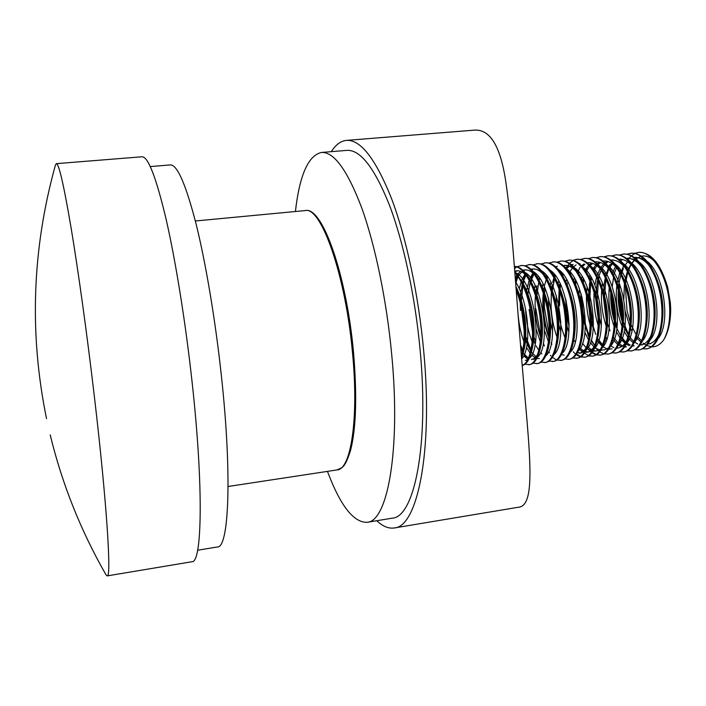 <?xml version="1.0" encoding="UTF-8"?>
<svg xmlns="http://www.w3.org/2000/svg" width="706" height="706" viewBox="0 0 706 706"><rect width="100%" height="100%" fill="white"/><g stroke="black" fill="none" stroke-linecap="round" stroke-linejoin="round"><path stroke-width="1.06" d="M150.307 166.572L170.314 164.922C177.188 164.56 185.722 184.045 195.941 223.361C205.728 262.623 215.445 320.321 221.463 376.554C232.248 475.897 228.823 548.024 217.43 546.965L197.618 550.23M667.655 287.183L670.7 308.496L670.329 302.583L667.655 287.183C660.728 263.903 651.144 252.289 638.912 252.351L634.668 253.286M638.436 252.413L635.153 253.375M634.685 253.595L631.491 255.687M631.049 256.075L627.969 259.517M623.372 268.271L621.562 274.069M619.727 284.509L619.365 289.478M619.268 293.581L619.383 298.435L622.313 318.097M670.7 308.496C670.665 321.627 668.379 332.014 663.843 339.648C668.767 330.408 670.603 318.088 669.35 302.706C666.958 274.969 651.585 249.968 637.959 252.457M623.504 265.8L620.962 272.931M619.03 282.718L618.588 287.104M618.412 290.316L618.465 298.55L622.277 321.451M642.46 348.826L646.837 348.826C656.192 346.893 661.54 335.703 662.881 315.255L662.484 303.562L659.21 285.912C652.194 263.938 642.884 253.03 631.288 253.207L627.025 254.16M613.602 277.176L612.208 286.68M611.908 292.231L611.89 293.034M611.934 297.605L614.22 316.076M645.884 348.949C656.298 348.437 663.958 327.505 661.504 303.686C659.077 275.896 643.819 250.833 630.326 253.313M611.087 289.531L611.061 290.025M610.964 293.449L611.078 299.45L614.299 320.321M634.826 349.832L639.221 349.849C648.09 348.111 653.332 337.556 654.947 318.212L654.612 304.542L650.782 284.959C643.74 264.115 634.685 253.816 623.627 254.063L619.356 255.034M623.151 254.125L619.842 255.131M611.59 263.25L609.296 267.803M608.881 268.827L606.851 275.075M605.977 278.923L604.477 296.644M638.268 349.982C648.558 349.479 656.095 328.528 653.624 304.665C651.17 276.823 636.018 251.698 622.674 254.169M609.975 264.538L608.74 267.036M608.263 268.13L605.695 276.081M605.351 277.564L604.46 282.444M604.327 283.335L603.568 292.981M603.559 297.147L606.225 318.635M627.157 350.847L631.57 350.882C640.015 349.285 645.152 339.304 646.97 320.939L646.705 305.53L642.345 284.218C635.321 264.397 626.522 254.628 615.95 254.919L611.652 255.907M615.464 254.981L612.155 256.004M599.217 276.567L598.653 279.073M598.326 280.75L597.179 301.33M630.617 351.014C640.783 350.529 648.205 329.561 645.716 305.654C643.237 277.767 628.199 252.571 614.988 255.025M601.3 267.698L601.035 268.289M597.002 283.274L596.102 296.379M619.462 351.862L623.892 351.915C631.949 350.45 636.971 340.972 638.948 323.507L638.771 306.519L633.917 283.635C626.928 264.741 618.368 255.457 608.237 255.784L603.93 256.79M607.751 255.846L604.424 256.896M593.914 270.31L596.897 265.765M591.549 278.093L590.975 280.864M590.666 282.647L589.704 302.062L593.411 324.945M622.93 352.047C632.991 351.579 640.289 330.584 637.783 306.642C635.276 278.702 620.345 253.454 607.275 255.89M595.061 265.88L593.314 269.568M590.904 276.964L590.34 279.452M590.013 281.094L588.698 300.544M611.74 352.885L616.188 352.956C623.892 351.588 628.79 342.586 630.89 325.943L630.811 307.507L625.472 283.185C618.553 265.147 610.222 256.304 600.497 256.649L596.182 257.672M586.474 270.848L586.139 271.739M583.862 279.673L583.28 282.727M582.079 297.341L582.221 302.98C582.865 314.797 585.23 325.704 589.316 335.694M615.226 353.088C625.163 352.638 632.338 331.626 629.814 307.631C627.281 279.647 612.464 254.328 599.526 256.755M587.56 266.568L585.565 270.875M583.218 278.473L582.626 281.226M581.206 294.199L581.276 302.883M603.992 353.9L608.457 353.997C615.826 352.718 620.6 344.149 622.807 328.272L622.816 308.504L617.018 282.841C610.178 265.597 602.086 257.16 592.731 257.522L588.398 258.555M578.796 271.934L578.364 273.107M576.149 281.297L575.575 284.58M607.495 354.13C617.309 353.697 624.36 332.667 621.818 308.628C619.25 280.591 604.557 255.21 591.76 257.628M580.032 267.256L577.79 272.198M575.496 280.035L575.055 282.188M596.217 354.924L600.7 355.039C607.751 353.847 612.411 345.675 614.679 330.523L614.344 305.645L612.093 293.837L608.546 282.576C601.803 266.083 593.931 258.025 584.939 258.387L580.588 259.446M571.039 273.178L570.572 274.51M599.729 355.171C609.428 354.765 616.356 333.709 613.788 309.625C611.202 281.544 596.614 256.101 583.959 258.502M570.413 272.419L569.989 273.557M567.756 281.641L567.642 282.215M567.412 283.406L567.165 284.871M566.088 300.509L569.115 324.928M588.407 355.948L592.916 356.089C599.668 354.968 604.204 347.167 606.525 332.702L606.736 310.508C605.783 300.73 603.559 291.357 600.065 282.391C593.428 266.603 585.777 258.899 577.12 259.27L572.751 260.346M576.625 259.331L573.263 260.47M572.787 260.735L569.548 263.329M569.098 263.823L566.018 268.227M563.256 274.449L562.753 275.94M560.67 284.721L560.132 288.436M559.832 291.269L559.62 305.742M591.937 356.221C601.512 355.833 608.316 334.759 605.73 310.631C603.118 282.497 588.645 256.993 576.14 259.376M562.62 273.654L562.161 274.952M559.946 283.521L559.417 286.733M559.108 289.16L558.614 304.657M580.57 356.98L585.097 357.148C591.575 356.08 595.988 348.632 598.344 334.812L598.653 311.514C597.647 301.259 595.282 291.516 591.566 282.268C585.045 267.15 577.605 259.773 569.265 260.143L564.888 261.246M555.445 275.737L554.907 277.414M554.537 278.711L552.383 290.51M584.118 357.28C593.569 356.909 600.25 335.809 597.647 311.637C594.999 283.45 580.65 257.884 568.286 260.258M554.81 274.908L554.307 276.373M553.928 277.599L552.719 282.374M552.198 285.03L551.651 288.675M551.342 291.472L551.077 306.783C551.677 317.532 553.654 327.69 557.025 337.247M572.707 358.013L577.252 358.207C583.465 357.192 587.763 350.079 590.137 336.877L590.543 312.529C589.475 301.806 586.977 291.702 583.05 282.206C576.643 267.715 569.424 260.655 561.385 261.026L556.999 262.147M560.891 261.096L557.511 262.288M547.6 277.061L547.044 278.932M545.094 288.427L544.617 292.708M544.361 296.52L544.414 307.595L549.047 334.265M576.272 358.339C585.601 357.977 592.149 336.859 589.528 312.652C586.854 284.412 572.619 258.775 560.396 261.141M546.965 276.187L546.435 277.837M543.567 293.934L543.461 307.71C544.026 317.903 545.844 327.628 548.906 336.903M564.818 359.045L569.38 359.266C575.346 358.304 579.511 351.509 581.894 338.889L582.397 313.543C581.267 302.371 578.646 291.922 574.516 282.188C568.242 268.306 561.226 261.547 553.478 261.908L549.074 263.056M539.737 278.402L539.146 280.485M538.784 281.923L536.763 296.255M568.401 359.398C577.596 359.063 584.021 337.918 581.373 313.667C578.673 285.383 564.562 259.676 552.489 262.023M536.56 288.683L536.066 292.866M556.893 360.078L561.482 360.325C567.2 359.416 571.251 352.921 573.625 340.857C574.975 332.764 575.169 324.001 574.216 314.558C573.034 302.945 570.28 292.169 565.965 282.224C559.823 268.915 553.01 262.447 545.544 262.8L541.123 263.973M531.847 279.788L531.23 282.091M560.493 360.466C569.565 360.148 575.858 338.986 573.193 314.691C570.466 286.345 556.478 260.585 544.547 262.914M533.259 273.425L530.603 280.882M530.241 282.294L528.715 290.643M528.256 295.152L528.167 296.361M548.941 361.119L553.557 361.401C559.037 360.519 562.964 354.324 565.338 342.789C566.786 334.494 567.006 325.431 566.018 315.582C564.765 303.527 561.897 292.434 557.387 282.294C551.386 269.542 544.776 263.347 537.575 263.691L533.145 264.882M523.931 281.2L523.296 283.741M522.943 285.348L521.222 302.38M521.266 307.119L524.108 330.046M552.56 361.534C561.508 361.234 567.668 340.054 564.985 315.706C562.232 287.316 548.359 261.485 536.578 263.806M525.335 274.555L522.652 282.471M520.851 292.69L520.348 299.167M520.251 302.821L520.446 310.525M540.964 362.16L545.597 362.469C550.856 361.631 554.66 355.709 557.016 344.687C558.561 336.215 558.817 326.852 557.775 316.606C556.469 304.127 553.478 292.725 548.8 282.409C542.932 270.186 536.525 264.247 529.579 264.591L525.132 265.809M518.001 276.452L515.989 282.656M544.6 362.602C553.416 362.328 559.443 341.122 556.743 316.738C553.963 288.295 540.205 262.394 528.582 264.697M518.689 272.993L517.833 274.678M517.374 275.711L515.495 281.023M532.959 363.202L537.61 363.546C542.658 362.743 546.338 357.086 548.668 346.558C550.309 337.918 550.592 328.281 549.506 317.638C548.138 304.727 545.032 293.034 540.187 282.559C534.46 270.848 528.247 265.156 521.558 265.482L517.101 266.736M536.604 363.678C545.297 363.422 551.192 342.198 548.474 317.771C545.659 289.275 532.033 263.312 520.551 265.597M516.615 267.018L514.542 268.677M524.92 364.243L529.588 364.623C534.433 363.864 537.998 358.445 540.293 348.393C542.032 339.604 542.34 329.702 541.211 318.671C539.772 305.336 536.56 293.361 531.556 282.744C526.261 272.066 520.525 266.603 514.356 266.339M528.582 364.764C537.151 364.525 542.914 343.284 540.169 318.803C537.513 292.01 525.22 266.736 514.365 266.497M522.263 365.576C526.552 364.411 529.765 359.292 531.892 350.202C533.718 341.289 534.045 331.123 532.871 319.712C531.38 305.954 528.053 293.696 522.899 282.956L514.736 271.219M522.246 365.364C529.703 363.052 534.407 342.445 531.83 319.844C529.085 298.329 523.42 282.532 514.833 272.463M521.628 358.083L523.464 351.994C525.379 342.957 525.732 332.544 524.514 320.753C523.19 308.451 520.331 297.138 515.936 286.821M521.434 355.833C524.187 346.434 524.858 334.785 523.464 320.886C522.316 310.005 519.89 299.723 516.183 290.042M623.266 321.565L628.552 334.635M629.222 335.835L631.093 338.827M615.297 320.489L617.141 326.437M622.365 337.812L623.83 340.107M620.609 335.738L617.106 328.97M621.156 337.468L625.101 343.134M604.839 303.748L605.854 311.937M607.239 318.891L607.548 320.127M607.248 322.633L610.01 330.805M599.023 316.217L601.38 325.66M605.827 336.912L606.895 338.906M596.279 302.08L597.973 315.723M599.191 321.265L599.5 322.457M591.01 319.13L595.696 334.353M597.682 338.615L602.244 345.834M602.853 346.584L603.392 347.211M591.293 339.886L594.478 345.19M595.396 346.443L595.74 346.884M582.494 314.558L588.486 336.074M595.917 348.358L599.147 351.411M599.703 351.826L603.471 353.75M590.534 350.617L591.743 351.738M592.316 352.215L596.146 354.456M596.667 354.641L600.215 355.092M588.407 349.505L591.337 352.329M591.902 352.762L595.696 354.774M583.43 352.197L583.906 352.629M584.48 353.124L588.336 355.471M588.866 355.665L592.422 356.142M574.481 340.583L575.205 342.057M579.308 348.746L582.176 352.038M576.617 354.024L580.5 356.477M581.029 356.68L584.612 357.201M558.667 305.857L560.864 322.836M573.29 351.809L574.41 353M574.958 353.529L575.628 354.138M576.202 354.606L580.05 356.812M558.04 337.283L558.243 337.821M549.921 336.956L550.195 337.733M549.736 339.215L549.948 339.762M551.36 343.169L551.88 344.316M548.65 351.562L549.48 352.762M535.81 308.646L540.725 336.365M543.329 343.425L544.45 345.905M550.38 355.268L550.927 355.868M552.436 357.351L556.363 359.883M529.103 309.466L532.527 332.041M533.524 335.694L535.545 341.73M540.699 352.285L541.864 354.015M525.767 336.541L530.956 349.902M525.599 339.286L529.482 349.038M520.543 345.04L522.819 350.255M520.799 348.129L521.946 350.573M523.225 353L527.161 358.71M663.843 339.648C660.339 344.625 656.306 347.008 651.753 346.805M651.047 346.743L646.678 345.419M646.078 345.11L643.104 343.107M626.99 310.243L630.167 322.439L626.99 310.243L625.287 285.683M625.507 283.291L627.828 271.986M628.216 270.813L631.049 264.626M631.755 263.497L635.259 259.49M635.444 259.331L640.669 256.384M641.48 256.172C645.708 255.298 649.97 256.913 654.268 261.035M631.005 324.698L636.177 334.741M637.65 336.736L641.136 340.38M658.054 338.695C670.956 324.045 664.24 273.849 646.996 261.246M643.943 259.128L635.956 257.302L634.456 257.575M627.678 261.811L624.836 265.606M621.836 271.863L621.254 273.487M620.856 274.758L619.047 282.762M618.279 289.857C617.671 300.677 618.994 311.364 622.26 321.901M624.704 328.352L628.411 335.253M629.964 337.442L633.864 341.572M634.535 342.11L637.8 344.016M640.271 344.713L642.778 344.74L640.871 344.996C645.019 344.343 648.426 341.148 651.082 335.394M650.2 339.93C663.19 325.492 656.368 274.369 639.036 261.952M636.044 259.896L628.322 258.158L626.557 258.361C631.941 258.052 636.997 260.929 641.71 267.009M617.432 266.277L617.132 266.771M616.656 267.609L613.585 274.969M610.761 292.681C610.452 302.203 611.625 311.673 614.291 321.098M615.208 324.019L616.788 328.219M621.315 336.824L625.79 342.101M626.919 343.054L630.149 344.996M632.523 345.711L634.182 345.834M642.31 341.157C655.397 326.94 648.461 274.89 631.049 262.65M620.653 259.031L618.906 259.376M612.34 263.77L609.41 267.953M608.907 268.862L605.898 276.496M605.51 277.89L604.107 284.756M603.268 295.902L606.251 319.906M607.239 323.374L607.442 324.01M613.496 337.336L618.324 343.187M619.003 343.778L623.504 346.381M624.739 346.699L626.513 346.858M634.403 342.392C647.57 328.405 640.527 275.419 623.045 263.364M612.005 260.046L611.096 260.285M608.245 261.582L605.783 263.532M604.627 264.759L601.653 269.162M601.185 270.063L598.176 278.067M597.797 279.532L597.144 282.312M596.226 288.745L595.855 294.208M595.829 299.812L598.088 318.027M599.2 322.421L599.473 323.401M605.642 337.812L606.71 339.454M626.469 343.619C639.707 329.878 632.558 275.949 615.014 264.088M604.283 260.929L603.251 261.194M600.515 262.491L597.982 264.556M591.107 277.308L590.445 279.682M590.066 281.235L588.31 297.173M591.063 320.992L593.225 328.29M598.9 340.089L602.668 344.757M618.509 344.855C631.817 331.37 624.563 276.47 606.957 264.812M596.535 261.802L595.387 262.12M592.749 263.409L590.154 265.597M589.131 266.771L586.077 271.633M583.368 278.746L582.679 281.359M580.95 293.369L580.8 300.65M582.794 318.609L589.086 337.265M591.054 340.698L594.761 345.49M600.903 350.185L604.345 349.876L608.616 347.961M610.522 346.081C623.901 332.861 616.541 276.999 598.873 265.544M588.751 262.685L587.489 263.038M584.965 264.326L582.3 266.647M578.752 271.881L578.24 272.913M575.602 280.229L574.905 283.071M587.595 346.999L592.572 350.405M593.34 350.661L596.57 350.917L600.647 349.126M602.518 347.317C615.95 334.37 608.484 277.529 590.763 266.277M570.933 273.054L570.386 274.202M565.674 298.867L566.415 312.723L569.115 326.596M580.253 348.367L584.656 351.376M585.424 351.65L588.769 351.959L592.643 350.291M594.478 348.543C607.963 335.88 600.391 278.058 582.626 267.027M573.113 264.45L571.622 264.909M569.301 266.18L566.503 268.792M563.097 274.237L562.514 275.525M559.999 283.318L559.328 286.512M558.058 302.194C558.252 315.132 560.59 327.002 565.065 337.803M577.482 352.629L580.95 353L584.612 351.447M586.412 349.779C599.959 337.397 592.272 278.588 574.472 267.777M571.931 266.241L564.262 265.403C568.383 265.068 572.381 267.115 576.255 271.536M555.225 275.446L554.607 276.884M552.154 284.942L551.51 288.322M550.521 306.316L552.621 323.304M578.329 351.006C591.91 338.933 584.118 279.117 566.283 268.536M557.352 266.233L555.64 266.806M547.327 276.673L546.673 278.27M546.232 279.461L544.529 285.506M544.3 286.61L543.673 290.21M543.293 293.096C541.846 308.619 543.699 323.489 548.844 337.706M549.683 339.762L549.877 340.213M551.095 342.816L551.333 343.284M561.499 354.597L564.209 355.162M570.21 352.241C583.844 340.477 575.928 279.647 558.075 269.295M539.402 277.926L538.722 279.682M536.957 285.736L535.81 292.178M535.448 295.479C534.336 309.987 536.083 323.975 540.672 337.459M541.537 339.727L541.793 340.371M562.073 353.468C575.734 342.022 567.712 280.176 549.842 270.063M534.001 274.131L530.736 281.138M528.512 290.148L527.938 294.252M533.674 340.442L535.201 344.016M536.145 345.94L538.837 350.405M553.901 354.703C567.606 343.584 559.461 280.706 541.581 270.839M533.507 268.942L531.468 269.701M526.897 273.893L526.552 274.378M526.014 275.225L522.731 282.629M522.316 284.006L519.934 297.764M525.511 340.407L530.197 350.441M531.45 352.065L536.066 356.777M545.712 355.93C559.434 345.163 551.174 281.235 533.295 271.625M525.502 269.842L523.349 270.689M522.643 271.113L518.486 275.552M517.966 276.399L515.539 281.65M520.834 348.587L522.555 351.57M524.443 354.244L528.035 357.765M533.383 359.363L535.889 358.436M537.487 357.165C551.236 346.743 542.852 281.756 524.982 272.41M517.463 270.751L515.212 271.678M525.352 360.431L527.673 359.61M529.235 358.392C543.011 348.34 534.504 282.285 516.633 273.204M521.69 358.86C531.733 349.161 529.165 301.991 515.565 281.976M519.607 333.603L518.125 314.973M637.315 258.043L636.009 258.846M634.288 260.214L631.579 263.285M630.811 264.397L627.837 270.151M627.413 271.245L624.748 281.253M624.439 283.212L623.813 299.123M625.357 311.593L629.84 326.64M630.617 328.387L631.923 330.999M636.3 337.609L640.333 341.475M650.385 343.716L648.479 343.972C652.776 343.31 656.289 339.974 658.998 333.973M662.881 315.105L662.934 313.817C663.19 305.089 662.087 296.255 659.616 287.298L659.245 286.045M649.785 266.489C645.002 260.24 639.857 257.231 634.341 257.487L635.956 257.302M620.706 270.221L620.177 271.51M619.753 272.648L617.15 283.203M616.859 285.321C615.314 299.556 617.018 313.305 621.986 326.551M624.166 331.379L627.855 337.38M629.24 339.101L633.282 342.816M654.965 317.876L655.036 316.562C655.512 306.678 654.259 296.661 651.267 286.53L650.782 284.959M622.639 259.499L620.556 260.779M615.517 266.55L612.49 272.904M609.269 287.563C608.051 300.871 609.657 313.791 614.088 326.34M616.382 331.705L620.062 337.971M621.527 339.86L624.995 343.275M626.213 344.149L629.267 345.631M632.258 346.09L633.229 346.011M646.996 320.462L647.102 319.112C647.799 308.187 646.414 297.138 642.928 285.956L642.486 284.659M633.617 267.53C628.958 261.635 624.007 258.873 618.738 259.243M605.369 272.737L604.786 274.325M602.509 283.265L601.944 287.157M601.671 289.972C600.78 302.239 602.271 314.232 606.145 325.969M612.94 339.515L617.741 344.537M618.43 345.031L621.58 346.628M624.457 347.114L625.569 347.034M639.001 322.898L639.124 321.512C640.051 309.652 638.533 297.658 634.57 285.533L634.103 284.191M625.49 268.068C620.953 262.403 616.135 259.746 611.034 260.117L610.902 260.135M607.239 261.282L605.007 262.747M603.586 264.035L600.682 267.795M600.109 268.757L597.047 275.781M596.641 277.079L594.849 285.092M594.064 292.584C593.49 303.677 594.849 314.62 598.141 325.404M605.095 340.098L606.004 341.325M610.611 345.896L613.867 347.626M616.638 348.137L617.874 348.067C621.607 347.476 624.704 344.66 627.166 339.612M630.961 325.228L631.111 323.798C632.267 311.081 630.626 298.214 626.213 285.215L625.701 283.847M617.344 268.624C612.914 263.17 608.237 260.629 603.312 260.991L603.039 261.026M599.509 262.182L597.188 263.744M595.846 265.015L592.89 268.968M589.934 275.349L589.289 277.281M587.18 286.998L586.633 292.275M586.465 295.479C586.183 305.23 587.383 314.92 590.084 324.566M591.019 327.575L591.24 328.219M597.223 340.663L602.086 346.214M602.774 346.77L607.16 348.932M608.784 349.161L612.084 348.843M622.886 327.46L623.063 325.995C624.439 312.467 622.692 298.806 617.829 284.995L617.291 283.591M609.172 269.18C604.857 263.947 600.321 261.511 595.555 261.864L595.14 261.917M591.743 263.082L589.351 264.75M588.072 265.994L585.071 270.16M582.176 276.699L581.515 278.817M579.485 289.01L579.044 293.996M584.877 332.402L588.583 340.027M590.366 342.737L594.214 347.043M594.902 347.626L599.403 349.955M614.785 329.614L614.988 328.113C616.585 313.835 614.732 299.415 609.437 284.853L608.872 283.415M600.982 269.754C596.782 264.732 592.378 262.394 587.771 262.747L587.224 262.826M583.941 263.982L581.479 265.765M577.649 270.627L577.226 271.369M574.393 278.085L573.704 280.406M574.816 325.907L575.196 327.24M582.494 343.416L586.139 347.705M587.286 348.693L592.157 351.094M592.996 351.217L596.57 350.917M606.657 331.705L606.878 330.161C608.687 315.185 606.736 300.059 601.035 284.774L600.427 283.3M579.961 263.629L579.273 263.726M576.122 264.9L573.581 266.789M572.442 267.98L569.363 272.595M566.591 279.497L565.885 282.047M564.12 309.025L565.127 317.223M567.077 326.331L568.877 332.191M579.441 349.611L584.233 352.109M585.062 352.241L586.818 352.215C590.031 351.703 592.731 349.355 594.929 345.163M598.494 333.735L598.741 332.164C600.762 316.517 598.714 300.712 592.608 284.756L591.963 283.256M572.125 264.512L571.304 264.644M568.277 265.809L565.656 267.83M561.967 272.878L561.464 273.849M558.755 280.953L558.04 283.706M556.328 295.805L556.266 306.28M558.87 324.936L560.802 331.864M580.95 353L578.982 353.265C582.071 352.771 584.674 350.529 586.81 346.54M590.304 335.721L590.578 334.115C592.793 317.832 590.657 301.391 584.162 284.783L583.491 283.256M554.086 274.034L553.548 275.119M550.901 282.435L550.195 285.356L548.8 282.409M548.597 298.435L548.659 307.587M550.512 322.563L552.683 331.343M582.088 337.662L582.388 336.021C584.797 319.13 582.565 302.08 575.699 284.862L574.993 283.3M546.179 275.199L545.597 276.425M543.02 283.971L542.332 287.042M544.494 330.54L548.465 341.598M555.119 351.764L555.719 352.338M573.846 339.568L574.163 337.883C576.767 320.427 574.446 302.786 567.218 284.986L566.477 283.397M538.246 276.381L537.628 277.749M535.122 285.542L534.442 288.789M536.225 329.314L540.319 341.713M547.071 352.559L547.75 353.238M565.568 341.43L565.921 339.718C568.692 321.707 566.291 303.509 558.711 285.145L557.943 283.53M532.889 273.098L529.632 279.108M529.182 280.264L526.535 290.616M525.529 308.787C526.049 320.762 528.247 331.741 532.147 341.722M532.968 343.637L533.171 344.087M557.272 343.266L557.643 341.527C560.59 322.977 558.111 304.251 550.186 285.339M542.967 274.06C539.525 270.372 536.03 268.677 532.5 268.986L531.027 269.295M525.079 273.902L521.602 280.494M521.16 281.712L519.237 288.86M518.142 315.079C519.007 324.769 520.931 333.611 523.923 341.607M526.508 347.44L530.153 353.203M531.724 355.021L535.183 357.704M536.869 358.374L539.384 358.56M548.95 345.075L549.339 343.301C552.454 324.239 549.886 305.001 541.643 285.568L540.814 283.891M534.583 274.722C531.247 271.201 527.885 269.595 524.487 269.895L522.881 270.248M520.569 271.395L517.542 274.307M516.871 275.225L515.256 277.961M521.178 352.735L521.999 353.891M523.667 355.895L527.153 358.719M531.38 359.628L534.698 358.127L537.531 354.721M540.593 346.858L541.017 345.049C544.52 328.493 541.396 302.759 533.074 285.824L532.209 284.13M526.173 275.393C522.952 272.039 519.704 270.504 516.448 270.804L514.736 271.192M531.892 350.202L532.659 346.778C536.348 330.073 533.074 303.209 524.487 286.106L522.899 282.956M523.464 351.994L524.276 348.482C528.141 331.679 524.726 303.739 515.909 286.495M394.257 527.964L518.178 507.279C538.643 506.22 527.797 440.129 520.093 339.604C515.336 282.735 511.965 225.064 506.484 186.719C501.516 148.128 490.908 129.251 474.661 130.107L346.452 140.388C360.51 139.453 375.433 158.594 391.239 197.795C406.188 236.987 418.658 295.02 423.794 352.003C433.175 452.537 417.211 527.082 394.257 527.964C388.574 528.794 382.749 526.385 376.801 520.719M331.282 151.658C335.685 144.721 340.742 140.962 346.452 140.388M327.46 471.379C340.318 505.611 353.521 522.59 367.049 522.325C387.47 521.743 400.902 450.499 391.724 354.686C386.685 300.403 375.168 245.07 361.613 207.582C347.299 170.04 333.903 151.675 321.433 152.47C308.248 155.496 299.573 175.176 295.408 211.509M367.049 522.325L392.218 518.178C414.095 517.33 429.133 446.254 420.211 351.023C415.331 297.076 403.532 242.132 389.377 204.943C374.401 167.693 360.228 149.504 346.858 150.378L321.433 152.47M46.534 418.649C29.122 333.691 32.088 249.165 55.43 165.072L56.33 163.651C58.88 163.589 63.796 184.972 71.085 227.791C78.216 270.583 86.953 333.479 94.119 394.46C106.853 502.204 111.636 578.417 107.171 575.893L105.953 574.728C80.713 530.594 62.128 483.981 50.197 434.887M56.33 163.651L141.959 156.785C148.066 156.45 156.088 177.162 166.034 218.895C175.6 260.602 185.519 322.051 192.067 381.84C203.76 487.458 202.075 563.22 191.9 561.747L107.171 575.893M352.418 351.941C345.384 274.069 320.824 205.975 305.168 210.582C322.068 205.861 346.205 273.372 353.468 351.685C357.165 395.148 356.212 427.995 350.608 450.225C344.537 469.137 342.339 467.169 337.15 469.905C350.961 469.561 359.001 418.358 352.418 351.941M305.168 210.582L195.341 220.987M337.15 469.905L228.082 486.496M624.448 327.831L623.663 325.845M609.657 330.002L609.446 329.499M589.81 282.232L589.378 284.739M588.945 337.115L587.842 334.697M559.982 283.291L559.593 285.136M530.118 282.806L529.35 285.974M522.29 283.944L521.716 286.248M612.967 259.896L611.034 260.117M588.769 351.959L586.818 352.215M662.934 313.817L662.881 315.255M659.616 287.298L659.21 285.912M655.036 316.562L654.947 318.212M647.102 319.112L646.97 320.939M642.928 285.956L642.345 284.218M639.124 321.512L638.948 323.507M634.57 285.533L633.917 283.635M631.111 323.798L630.89 325.943M626.213 285.215L625.472 283.185M623.063 325.995L622.807 328.272M617.829 284.995L617.018 282.841M614.988 328.113L614.679 330.523M609.437 284.853L608.546 282.576M606.878 330.161L606.525 332.702M601.035 284.774L600.065 282.391M598.741 332.164L598.344 334.812M592.608 284.756L591.566 282.268M590.578 334.115L590.137 336.877M584.162 284.783L583.05 282.206M582.388 336.021L581.894 338.889M575.699 284.862L574.516 282.188M574.163 337.883L573.625 340.857M567.218 284.986L565.965 282.224M565.921 339.718L565.338 342.789M558.711 285.145L557.387 282.294M557.643 341.527L557.016 344.687M549.339 343.301L548.668 346.558M541.643 285.568L540.187 282.559M541.017 345.049L540.293 348.393M533.074 285.824L531.556 282.744"/></g></svg>
